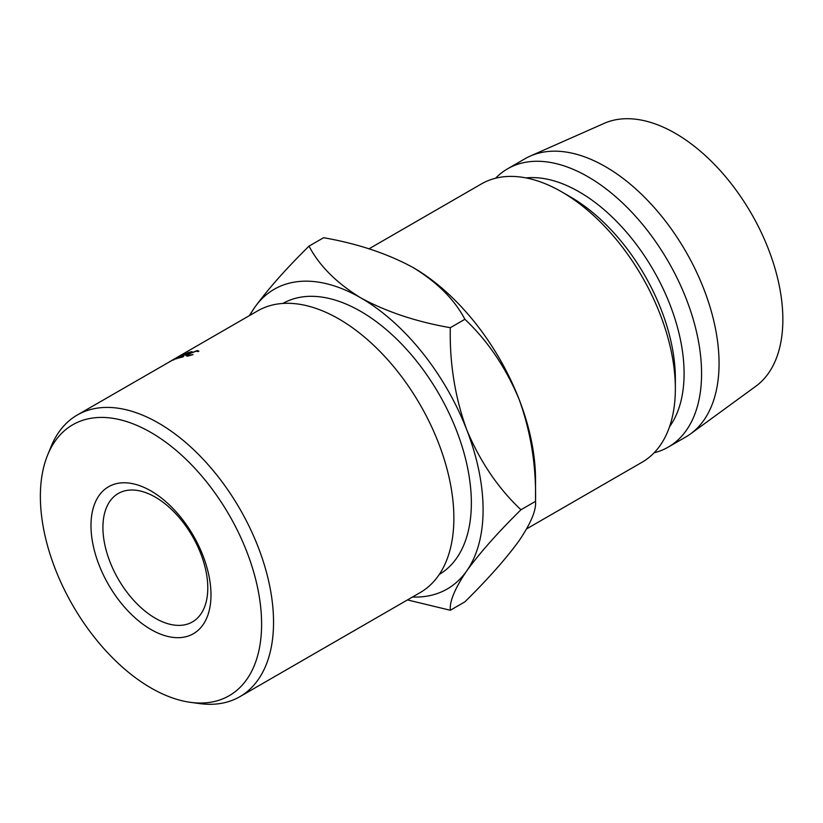 <?xml version="1.0" encoding="UTF-8"?>
<svg xmlns="http://www.w3.org/2000/svg" width="823" height="823" viewBox="0 0 823 823"><rect width="100%" height="100%" fill="white"/><g stroke="black" fill="none" stroke-linecap="round" stroke-linejoin="round"><path stroke-width="1.23" d="M150.979 629.513A84.862 48.999 60 0 1 90.983 525.578A84.862 48.999 60 0 1 150.979 490.94A84.862 48.999 60 0 1 210.986 594.864A84.862 48.999 60 0 1 150.979 629.513M155.352 497.154A74.163 42.817 -120 0 0 118.275 493.481A74.163 42.817 -120 0 0 106.908 552.902A74.163 42.817 -120 0 0 155.352 618.248A74.163 42.817 -120 0 0 192.428 621.921A74.163 42.817 -120 0 0 203.795 562.5A74.163 42.817 -120 0 0 155.352 497.154M150.979 687.956A156.432 90.314 -120 0 0 190.452 702.338A156.432 90.314 -120 0 0 259.77 599.854A156.432 90.314 -120 0 0 150.979 432.497A156.432 90.314 -120 0 0 47.652 454.985A156.432 90.314 -120 0 0 150.979 687.956M47.652 454.985L51.139 446.457A162.615 93.884 60 0 1 77.249 415.029A162.615 93.884 60 0 1 158.551 423.084A162.615 93.884 60 0 1 264.79 566.378A162.615 93.884 60 0 1 239.863 696.68A162.615 93.884 60 0 1 199.578 703.583L190.452 702.338M239.863 696.68L420.193 592.57A162.615 93.884 -120 0 0 445.12 462.269A162.615 93.884 -120 0 0 338.881 318.964A162.615 93.884 -120 0 0 257.578 310.909L175.237 358.447M439.307 574.403A156.432 90.314 -120 0 0 462.835 448.926A156.432 90.314 -120 0 0 360.731 311.392A156.432 90.314 -120 0 0 282.875 303.44M675.354 388.672L675.354 378.58A148.315 85.633 60 0 0 570.483 196.934L561.749 191.882A160.67 92.762 60 0 1 675.354 388.672A160.67 92.762 60 0 1 642.084 462.228L526.689 528.839M526 177.912A148.315 85.633 60 0 1 579.227 191.882A148.315 85.633 60 0 1 670.272 305.456A148.315 85.633 60 0 1 669.593 426.612M495.59 178.221A160.67 92.762 60 0 1 507.626 168.787A160.67 92.762 60 0 1 587.961 176.75A160.67 92.762 60 0 1 692.925 318.336A160.67 92.762 60 0 1 668.297 447.084A160.67 92.762 60 0 1 654.11 452.794M507.626 168.787L525.105 158.695A160.67 92.762 60 0 1 530.228 156.092A160.67 92.762 60 0 1 605.44 166.657A160.67 92.762 60 0 1 709.015 303.708A160.67 92.762 60 0 1 690.6 433.855A160.67 92.762 60 0 1 685.775 436.992L668.297 447.084M530.228 156.092L604.195 123.357A152.018 87.773 60 0 1 675.354 133.357A152.018 87.773 60 0 1 773.353 263.031A152.018 87.773 60 0 1 755.925 386.172L690.6 433.855M412.477 597.025A173.036 99.902 -120 0 0 466.692 570.946C479.819 552.881 497.905 532.481 520.949 509.766C498.121 488.255 480.035 461.549 466.692 429.657C455.016 397.272 449.543 363.282 450.304 327.698C416.263 321.752 386.409 311.804 360.731 297.844C336.525 282.989 319.283 265.747 309.016 246.128L323.604 237.713C357.645 243.659 387.499 253.618 413.167 267.568A173.036 99.902 60 0 1 519.128 399.392C530.814 431.777 536.277 465.767 535.526 501.351C536.359 510.167 530.897 523.274 519.128 540.67C506.001 558.735 487.926 579.125 464.882 601.85L450.304 610.265C449.471 601.448 454.934 588.342 466.692 570.946A173.036 99.902 -120 0 0 466.692 429.657A173.036 99.902 -120 0 0 360.731 297.844A173.036 99.902 -120 0 0 254.77 307.308A173.036 99.902 -120 0 0 249.863 315.363M520.949 509.766L535.526 501.351L535.526 479.49A173.036 99.902 -120 0 0 519.128 399.392C505.795 367.5 487.71 340.794 464.882 319.283C454.615 299.665 437.383 282.423 413.167 267.568M368.992 248.824L481.404 183.93A160.67 92.762 60 0 1 561.749 191.882L570.483 196.934M407.447 599.926L450.304 610.265M309.016 246.128C286.188 268.607 268.113 288.996 254.77 307.308L249.225 315.734M450.304 327.698L464.882 319.283M173.015 360.155L177.192 357.46L169.877 361.626A162.615 93.884 60 0 0 169.271 361.945L179.404 356.143A162.615 93.884 60 0 1 179.496 356.102L174.733 359.167L185.237 353.623A162.615 93.884 60 0 1 185.329 353.592L177.038 358.591A162.615 93.884 60 0 0 176.389 358.818L182.356 355.227L173.149 360.093A162.615 93.884 60 0 0 173.015 360.155M191.985 351.627L191.029 352.172A162.615 93.884 60 0 0 187.49 353.108L184.64 354.754A162.615 93.884 60 0 1 188.189 353.818L187.243 354.363A162.615 93.884 60 0 0 183.694 355.299L180.134 357.357A162.615 93.884 60 0 1 183.683 356.421L182.737 356.966A162.615 93.884 60 0 0 178.529 358.108L187.778 352.769A162.615 93.884 60 0 1 191.985 351.627M174.291 359.095L77.249 415.029M197.705 351.627L196.368 351.082L189.012 353.941L187.202 355.495L193.035 354.62L187.644 356.143L186.06 355.752L188.385 354.044L197.355 350.526L198.888 351.246L197.89 351.565M197.355 350.526L197.592 351.102M169.487 361.77L173.375 359.62M171.266 360.741L174.25 359.023M187.49 356.164L187.202 355.495"/></g></svg>
